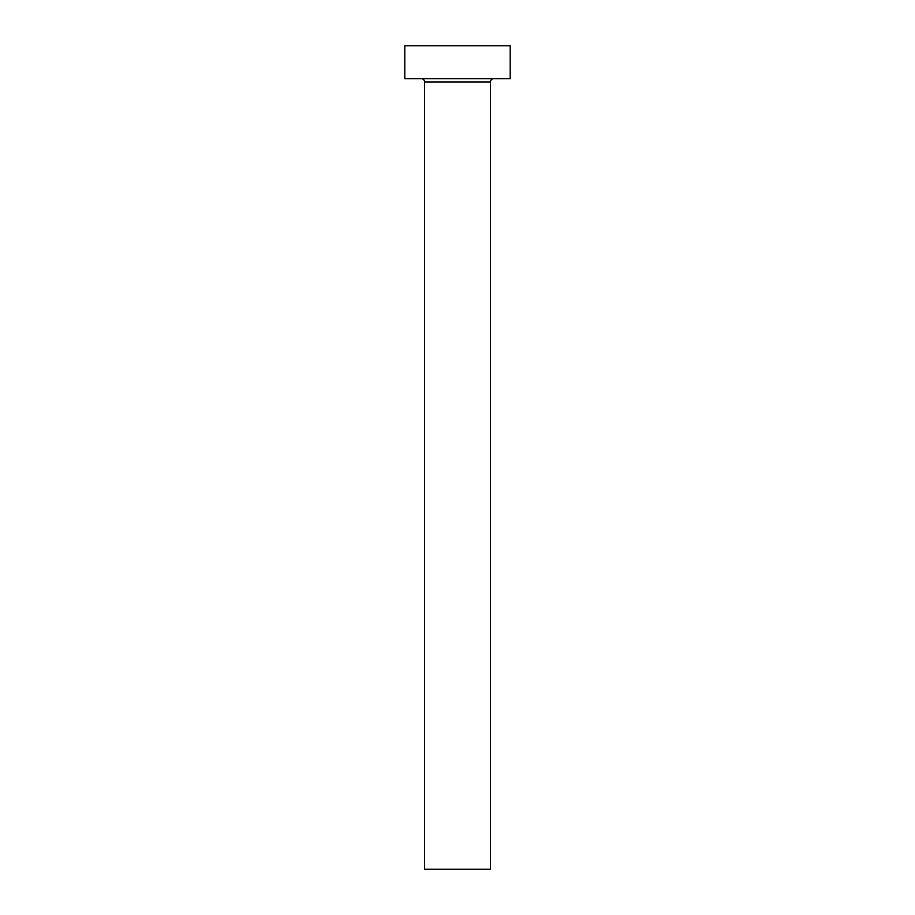 <?xml version="1.0" encoding="UTF-8"?>
<svg xmlns="http://www.w3.org/2000/svg" width="915" height="915" viewBox="0 0 915 915"><rect width="100%" height="100%" fill="white"/><g stroke="black" fill="none" stroke-linecap="round" stroke-linejoin="round"><path stroke-width="1.37" d="M490.44 81.984A3.294 3.294 0 0 1 493.734 78.69A3.294 3.294 0 0 0 490.44 81.984L424.56 81.984L424.56 869.25L490.44 869.25L490.44 81.984L490.44 869.25L424.56 869.25L424.56 81.984A3.294 3.294 0 0 0 421.266 78.69A3.294 3.294 0 0 1 424.56 81.984L490.44 81.984M404.796 45.75L404.796 78.69L510.204 78.69L510.204 45.75L404.796 45.75L404.796 78.69L510.204 78.69L510.204 45.75L404.796 45.75"/></g></svg>
